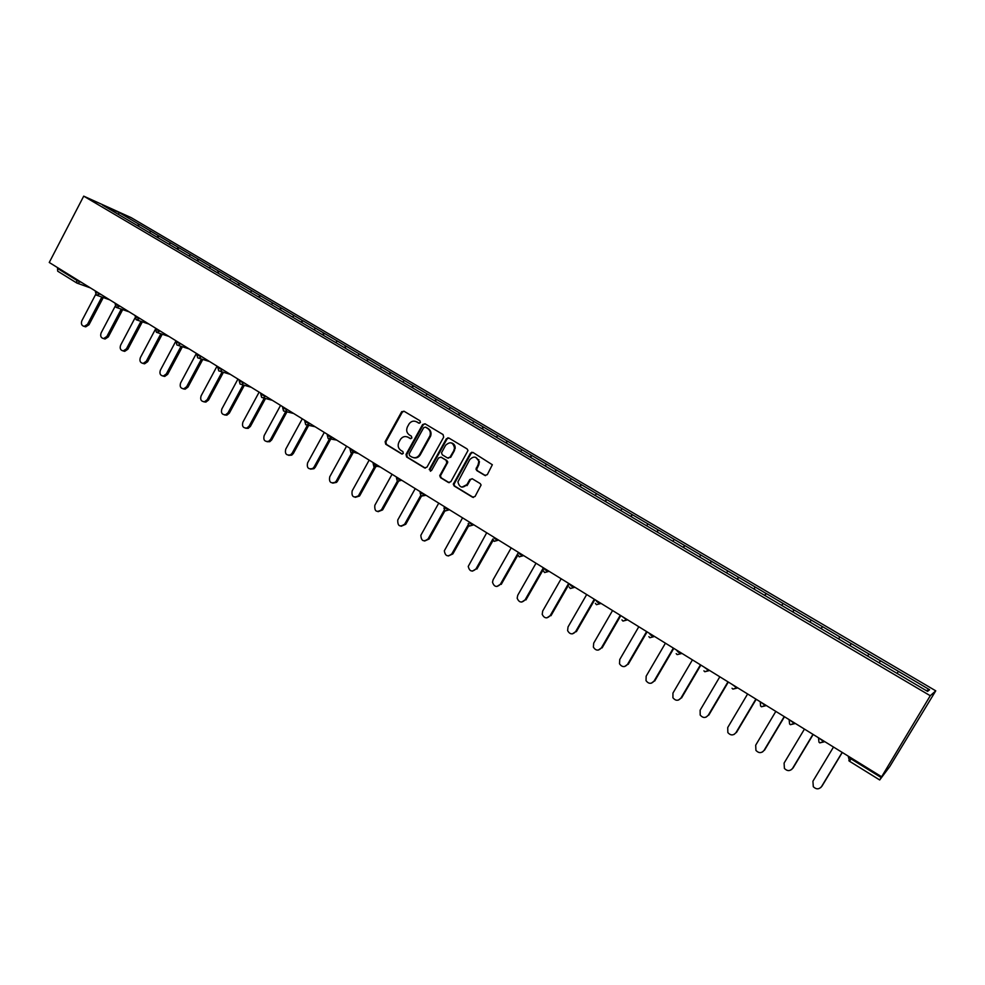<?xml version="1.0" encoding="UTF-8"?>
<svg xmlns="http://www.w3.org/2000/svg" width="985" height="985" viewBox="0 0 985 985"><rect width="100%" height="100%" fill="white"/><g stroke="black" fill="none" stroke-linecap="round" stroke-linejoin="round"><path stroke-width="1.48" d="M420.41 422.577L419.992 420.78L403.973 411.201L401.548 411.952L385.135 441.662L385.714 444.21L401.609 453.913L403.308 453.408L402.902 451.598L400.833 450.342C398.1 448.249 397.472 445.515 398.95 442.13L400.599 439.199C402.717 436.527 405.204 435.887 408.073 437.278L410.154 438.522L411.853 438.017L411.435 436.207L409.366 434.951C406.62 432.871 405.992 430.137 407.482 426.751L409.181 423.735C411.299 421.112 413.786 420.484 416.63 421.851L418.711 423.107L420.41 422.577M485.568 475.644L477.516 470.805L476.642 469.328L478.759 464.858L478.119 464.674L475.989 469.143L476.863 470.633L484.805 475.398L487.316 474.659L492.34 464.735L472.96 452.435L470.461 453.174L453.297 484.177L454.159 485.987L472.541 497.203L475.053 496.477L481.086 485.014L480.2 483.573L472.295 478.784L469.783 479.523L466.927 484.608L467.493 484.94M478.119 464.674L478.796 461.485C476.728 456.363 473.711 455.747 469.746 459.65L457.914 481.874C459.466 487.698 462.47 488.609 466.927 484.608L461.916 487.169M881.23 776.525L49.25 262.478L83.713 196.15L930.271 695.73L879.716 779.96L849.624 761.331L879.691 779.972M443.681 437.155L443.078 434.57L425.04 423.796L422.602 424.547L406.017 454.43L406.62 456.978L424.51 467.887L426.961 467.161L443.681 437.155M448.84 438.017L467.112 448.938L467.998 450.527L450.847 481.714L448.36 482.453L440.578 477.7L439.753 475.693L446.784 462.901L446.18 460.303L441.021 457.188L438.559 457.926L431.492 470.596L429.226 469.586L446.365 438.768L448.84 438.017M879.716 779.96L889.775 766.539L935.75 690.83L930.271 695.73M935.75 690.83L131.14 217.623L83.713 196.15M879.199 662.905L880.479 660.775L879.051 662.819M880.479 660.775L929.594 689.734L927.587 691.384L301.742 322.526L302.752 320.654L300.733 321.923M288.667 314.806L301.742 322.526M288.667 314.769L102.588 205.089L119.037 212.526L139.156 224.371L137.321 225.553M138.503 226.254L139.156 224.371M139.439 224.494L158.708 235.883L156.886 237.089M158.043 237.779L158.708 235.883M158.979 236.006L178.507 247.53L176.684 248.762M177.829 249.439L178.507 247.53M178.765 247.654L198.539 259.326L196.717 260.569M197.85 261.234L198.539 259.326M198.798 259.449L218.818 271.269L217.02 272.537M218.116 273.177L218.818 271.269M219.076 271.38L239.355 283.36L237.557 284.64M238.641 285.281L239.355 283.36M239.601 283.471L260.151 295.599L258.329 296.928M259.412 297.532L260.151 295.599M260.385 295.709L281.205 307.997L279.395 309.352M280.454 309.93L281.205 307.997M281.439 308.096L302.518 320.556M302.752 320.654L324.114 333.262L322.341 334.654M323.326 335.245L324.114 333.262M324.348 333.361L345.994 346.141L344.221 347.557M345.181 348.124L345.994 346.141M346.215 346.24L368.144 359.193L366.395 360.621M367.319 361.175L368.144 359.193M368.365 359.279L390.589 372.404L388.841 373.857M389.752 374.398L390.589 372.404M390.799 372.49L413.331 385.788L411.595 387.277M412.469 387.782L413.331 385.788M413.528 385.874L436.367 399.356L434.656 400.858M435.493 401.363L436.367 399.356M436.564 399.43L459.712 413.097L458.013 414.636M458.813 415.104L459.712 413.097M459.896 413.171L483.364 427.022L481.677 428.586M482.453 429.041L483.364 427.022M483.549 427.096L507.337 441.145L505.674 442.733M506.413 443.164L507.337 441.145M507.521 441.206L531.641 455.452L529.992 457.065M530.693 457.483L531.641 455.452M531.814 455.501L556.279 469.943L554.641 471.593M555.306 471.987L556.279 469.943M556.439 470.005L581.248 484.645L579.623 486.319M580.263 486.688L581.248 484.645M581.396 484.694L606.563 499.555L604.962 501.254M605.553 501.611L606.563 499.555M606.711 499.592L632.235 514.663L630.646 516.399M631.2 516.719L632.235 514.663M632.37 514.699L658.263 529.992L656.699 531.752M657.217 532.06L658.263 529.992M658.386 530.029L684.661 545.53L683.11 547.328M683.59 547.598L684.661 545.53M684.772 545.555L711.429 561.29L709.914 563.112M710.345 563.371L711.429 561.29M711.539 561.315L738.59 577.284L737.088 579.143M737.47 579.365L738.59 577.284M738.688 577.296L766.133 593.499L764.655 595.396M765 595.593L766.133 593.499M766.231 593.512L794.082 609.961L792.63 611.882M792.925 612.054L794.082 609.961M794.169 609.961L822.438 626.657L821.01 628.615M821.256 628.75L822.438 626.657M822.512 626.645L851.212 643.599L849.821 645.581M850.018 645.704L851.212 643.599M851.286 643.587L880.418 660.787M868.955 654.04L867.588 656.01M839.909 636.938L838.53 638.883M811.308 620.094L809.892 622.003M783.1 603.497L781.671 605.369M755.31 587.134L753.857 588.981M727.915 571.005L726.438 572.814M700.914 555.109L699.412 556.882M674.294 539.435L672.767 541.171M648.044 523.971L646.492 525.694M622.151 508.728L620.587 510.427M596.615 493.707L595.038 495.356M571.435 478.882L569.847 480.508M546.601 464.255L544.988 465.856M522.099 449.825L520.474 451.401M497.93 435.592L496.28 437.143M447.719 461.99L447.153 463.012M474.081 421.555L472.418 423.082M450.539 407.704L448.84 409.231M427.318 394.025L425.606 395.527M404.404 380.53L402.668 382.008M381.774 367.22L380.025 368.661M359.451 354.071L357.69 355.499M337.399 341.093L335.626 342.497M315.643 328.276L313.858 329.655M294.158 315.631L292.36 316.985M272.931 303.134L271.134 304.476M251.988 290.797L250.165 292.114M231.29 278.62L229.468 279.912M210.852 266.59L209.017 267.858M190.671 254.696L188.825 255.952M170.737 242.963L168.878 244.194M151.037 231.364L149.166 232.583M57.856 267.785L57.524 268.425L76.707 280.282L77.039 279.642M76.67 282.904L57.696 271.183L57.524 268.425M119.037 212.526L118.52 214.471M898.418 671.388L897.089 673.408M929.594 689.734L926.195 690.559M419.302 423.267L415.929 421.506M407.236 436.86L410.782 438.694M404.01 411.225L402.274 412.198L385.874 441.859L386.452 444.42L402.286 454.085M425.052 423.796L423.304 424.781L406.731 454.627L407.347 457.163L425.323 468.134M425.421 427.121L423.71 427.65L409.132 453.913L409.563 455.673L411.755 457.003C414.87 458.468 417.468 457.693 419.561 454.651L429.928 435.863C430.901 432.71 430.125 430.236 427.625 428.438L425.631 427.194M413.491 457.68C416.31 458.419 418.576 457.471 420.263 454.836L419.561 454.651M426.123 427.355L428.327 428.672C430.827 430.457 431.59 432.932 430.63 436.084L420.263 454.836M440.948 457.138L446.858 460.488L447.695 462.421L440.443 475.866L441.268 477.873L449.197 482.699M448.815 438.005L447.055 438.978L430.051 469.463L430.457 471.273M453.863 450.231L454.528 448.187C453.162 442.191 450.194 441.231 445.614 445.282L441.514 452.804L442.327 454.848L447.486 457.963L449.96 457.225L455.193 448.384C455.304 445.577 454.11 443.767 451.598 442.954M448.249 458.197L449.96 457.225M454.541 450.428L450.637 457.409M478.759 464.858L479.436 461.669L475.73 457.311M472.147 478.71L470.436 479.695L467.592 484.768M472.898 452.398L471.113 453.371L453.974 484.337L454.836 486.147L473.403 497.462M95.656 294.453L81.866 320.728C80.819 323.794 81.607 325.69 84.23 326.404L87.53 324.299L88.982 324.754L85.695 326.86L84.365 326.441M88.982 324.754L103.265 297.556M87.53 324.299L101.837 297.051M106.86 336.476L108.301 336.919L105.075 339.025L103.61 338.581L106.86 336.476L121.278 309.142M115.159 306.249L101.135 332.868C100.076 336.008 100.901 337.917 103.634 338.581L105.075 339.025M108.301 336.919L122.694 309.622M134.97 318.032L120.638 345.156C119.567 348.382 120.441 350.303 123.285 350.919L126.437 348.813L127.853 349.232L124.701 351.349L123.15 350.919M127.853 349.232L142.345 321.836M126.437 348.813L140.953 321.369M155.236 329.618L140.387 357.592C139.304 360.916 140.239 362.862 143.182 363.403L146.26 361.286L147.651 361.704L144.586 363.81L142.936 363.403M147.651 361.704L162.254 334.21M146.26 361.286L160.887 333.755M176.032 340.798L160.383 370.188C159.287 373.623 160.272 375.581 163.362 376.036L166.317 373.931L167.684 374.325L164.729 376.43L162.968 376.048M167.684 374.325L182.397 346.732M166.317 373.931L181.055 346.289M196.409 353.393L180.624 382.931C179.516 386.502 180.575 388.459 183.813 388.816L186.633 386.723L187.975 387.105L185.155 389.198L183.247 388.853M187.975 387.105L202.811 359.402M186.633 386.723L201.482 358.983M217.057 366.149L201.112 395.847C200.004 399.565 201.149 401.535 204.548 401.757L207.207 399.688L208.525 400.045L205.865 402.102L203.797 401.806M208.525 400.045L223.472 372.231M207.207 399.688L222.179 371.825M237.951 379.065L221.871 408.923C220.763 412.801 222.007 414.771 225.577 414.833L228.04 412.813L229.333 413.146L226.87 415.165L224.592 414.944M229.333 413.146L244.403 385.209M228.04 412.813L243.135 384.827M259.129 392.141L242.889 422.159C241.793 426.246 243.135 428.204 246.903 428.044L249.131 426.099L250.399 426.419L248.171 428.364L245.671 428.229M250.399 426.419L265.605 398.346M249.131 426.099L264.362 397.977M280.565 405.389L264.177 435.567C263.106 439.889 264.571 441.834 268.548 441.391L270.506 439.556L271.737 439.852L269.791 441.686L267.021 441.699M271.737 439.852L287.103 411.631M270.506 439.556L285.884 411.287M302.284 418.81L285.736 449.16C284.714 453.74 286.303 455.649 290.513 454.873L292.151 453.198L293.358 453.469L291.732 455.144L288.642 455.341M293.358 453.469L308.884 425.04M292.151 453.198L308.465 423.316M324.287 432.415L307.579 462.913C306.63 467.813 308.367 469.66 312.811 468.441L314.08 467.001L315.262 467.259L313.993 468.7L310.558 469.156M315.262 467.259L330.985 438.584M314.08 467.001L330.529 437.02M346.585 446.18L329.716 476.851C328.867 482.121 330.763 483.869 335.417 482.121L336.291 481L337.436 481.234L336.562 482.354L332.758 483.142M337.436 481.234L353.886 451.376M336.291 481L352.876 450.896M369.166 460.13L352.125 490.973C351.436 496.625 353.504 498.262 358.318 495.874L359.919 495.381L359.439 496.083L355.253 497.327M359.919 495.381L376.492 465.425M358.799 495.172L375.519 464.932M392.055 474.277L374.842 505.28C374.362 511.35 376.578 512.84 381.49 509.737L382.574 509.922L378.068 511.695M430.149 436.884L430.901 435.185M382.697 509.725L399.405 479.658M381.601 509.54L397.263 481.357M415.239 488.609L397.755 519.994C397.583 526.113 399.898 527.48 404.712 524.094L405.771 524.266L401.178 526.261M447.079 462.987L447.683 461.657M447.449 438.473L447.879 437.783M405.771 524.266L421.432 496.194M404.712 524.094L420.57 495.689M438.744 503.126L420.841 535.298C421.248 541.073 423.685 542.255 428.13 538.857L429.152 538.992L424.609 541.024M467.001 485.617L467.358 484.854M478.55 460.34L478.845 459.7M470.99 453.334L471.692 452.238M429.152 538.992L444.925 510.858M428.13 538.857L444.247 510.107M462.568 517.839L444.333 550.787C445.245 556.193 447.756 557.202 451.869 553.804L452.866 553.915L448.372 555.971M452.866 553.915L468.848 525.522M451.869 553.804L468.331 524.574M486.713 532.762L468.22 566.449C469.537 571.485 472.111 572.322 475.94 568.961L472.468 571.128M476.888 569.047L493.177 540.248M475.94 568.961L492.882 538.992M511.19 547.882L493.103 579.771L492.5 582.27C494.15 586.949 496.76 587.639 500.331 584.327L496.908 586.494M501.242 584.388L517.962 554.961M500.331 584.327L518.172 552.93M536.012 563.223L517.728 595.285L517.162 598.24C519.07 602.598 521.693 603.152 525.054 599.902L521.705 602.069M525.928 599.939L543.314 569.49M525.054 599.902L543.388 567.779M561.167 578.761L542.698 611.02L542.206 614.369C544.299 618.457 546.946 618.9 550.135 615.699L546.86 617.866M550.972 615.711L569.281 583.773M550.135 615.699L568.653 583.391M586.691 594.534L568.025 626.965L567.606 630.659C569.859 634.5 572.507 634.857 575.56 631.717L572.384 633.872M576.36 631.693L594.854 599.582M575.56 631.717L594.275 599.225M612.559 610.515L593.696 643.143L593.376 647.133C595.753 650.777 598.412 651.048 601.342 647.958L598.289 650.088M602.094 647.908L620.796 615.6M601.342 647.958L620.255 615.28M638.809 626.731L619.737 659.544L619.516 663.804C621.991 667.276 624.65 667.485 627.494 664.432L624.601 666.537M628.208 664.346L647.108 631.865M627.494 664.432L646.616 631.557M665.429 643.18L646.16 676.19L646.025 680.672C648.586 683.996 651.257 684.156 654.015 681.14L651.319 683.196M654.693 681.029L673.789 648.352M654.015 681.14L673.346 648.081M692.43 659.864L672.952 693.071L672.915 697.749C675.55 700.963 678.222 701.074 680.93 698.094L678.456 700.076M681.546 697.946L700.864 665.072M680.93 698.094L700.458 664.826M719.826 676.793L700.138 710.185L700.187 715.061C702.896 718.163 705.568 718.237 708.227 715.282L706.023 717.166M708.806 715.11L728.321 682.039M708.227 715.282L727.977 681.829M747.615 693.969L727.718 727.558L727.853 732.606C730.624 735.623 733.308 735.66 735.918 732.729L734.034 734.478M736.448 732.52L756.184 699.264M735.918 732.729L755.889 699.079M775.823 711.392L755.692 745.189L755.926 750.398C758.745 753.328 761.454 753.34 764.028 750.435L762.501 751.986M764.508 750.188L784.466 716.735M764.028 750.435L784.22 716.575M804.449 729.085L784.097 763.079L784.405 768.435C787.286 771.304 789.995 771.292 792.556 768.411L791.411 769.679M792.987 768.115L813.167 734.465M792.556 768.411L812.97 734.342M833.507 747.036L812.92 781.24L813.302 786.72C816.233 789.539 818.966 789.514 821.502 786.646L820.776 787.557M821.884 786.313L842.286 752.454M821.502 786.646L842.163 752.38M90.411 287.903L76.855 283.04L76.707 280.282L81.841 282.609M851.409 758.093L850.954 758.856L881.119 777.51M848.639 756.382L850.954 758.856L849.599 761.343L848.368 756.825M80.253 281.624L77.692 283.36L76.855 283.04L57.696 271.183M99.805 293.702L96.259 292.36L95.73 291.191M96.518 295.192L99.62 294.047L101.356 294.675M119.591 305.941L121.13 306.877M139.636 318.315L141.138 319.251M159.927 330.862L161.405 331.76M180.477 343.556L181.917 344.442M201.297 356.41L202.701 357.284M222.376 369.437L223.755 370.286M243.738 382.636L245.08 383.46M265.371 396.007L266.676 396.807M287.288 409.538L288.556 410.326M309.487 423.267L310.731 424.03M331.994 437.168L333.189 437.906M354.797 451.253L355.954 451.967M377.908 465.536L379.016 466.225M397.472 481.468L401.326 480.003L402.397 480.668M425.064 494.679L421.518 493.411L420.484 491.835M421.174 496.132L426.099 495.307M443.927 508.001L445.085 510.969L448.877 509.922L445.589 508.297L444.481 506.672M449.135 509.553L450.12 510.156M468.207 523.503L469.439 526.039L473.256 524.993L469.993 523.38L468.823 521.705M473.539 524.623L474.474 525.202M492.894 539.152L494.138 541.331L497.979 540.273L494.729 538.672L493.497 536.96M498.287 539.915L499.173 540.457M517.962 554.949L519.181 556.833L523.047 555.774L519.821 554.186L518.516 552.413M523.367 555.417L524.217 555.934M543.4 570.918L544.582 572.544L548.473 571.497L545.271 569.909L543.892 568.086M548.817 571.128L549.605 571.62M569.207 587.048L570.34 588.488L574.255 587.442L571.078 585.866L569.625 583.994M574.624 587.072L575.363 587.54M595.383 603.374L596.467 604.667L600.407 603.62L597.267 602.044L595.728 600.124M600.801 603.251L601.49 603.67M621.941 619.91L622.963 621.067L626.94 620.021L622.212 616.487M627.346 619.651L627.987 620.045M649.792 637.64L648.881 636.655L649.854 637.714L653.868 636.667L650.765 635.116L649.078 633.084M677.077 654.533L676.202 653.634L677.138 654.594L681.189 653.56L678.099 652.021L676.338 649.928M704.767 671.671L703.918 670.834L704.817 671.733L708.904 670.699L703.992 667.017M732.877 689.069L732.052 688.281L732.914 689.118L737.039 688.096L732.064 684.353M761.405 706.725L760.592 705.986L761.43 706.774L765.604 705.765L760.555 701.96M790.352 724.64L789.576 723.95L790.376 724.689L794.587 723.679L789.478 719.826M819.754 742.838L818.978 742.173L819.766 742.875L824.026 741.89L818.83 737.962M116.279 307.418L119.407 306.286L116.045 304.599L115.504 303.405M136.287 319.793L139.451 318.672L136.09 316.985L135.511 315.766M156.541 332.339L159.742 331.206L156.381 329.532L155.778 328.288M177.054 345.033L178.137 345.341L180.292 343.913L176.931 342.226L176.303 340.97M197.825 357.887L199.032 358.195L201.112 356.767L197.739 355.092L197.086 353.812M218.867 370.914L220.209 371.222L222.191 369.806L218.818 368.119L218.141 366.826M240.192 384.113L241.694 384.396L243.541 382.993L240.18 381.318L239.466 380.001M261.776 397.472L263.5 397.731L265.174 396.364L261.813 394.69L261.062 393.347M283.655 411.016L285.613 411.201L287.091 409.908L283.729 408.246L282.954 406.867M305.818 424.732L308.071 424.818L309.29 423.636L305.929 421.974L305.116 420.558M328.276 438.633L330.874 438.547L331.797 437.537L328.436 435.875L327.586 434.447M351.029 452.718L354.588 451.623L351.239 449.973L350.352 448.507M374.091 467.001L377.698 465.905L374.349 464.255L373.413 462.765M396.462 477.799L397.361 481.431L401.117 480.385L397.768 478.735L396.795 477.208M425.052 494.667L421.063 496.095L420.066 492.672M445.183 511.006L449.098 509.528M469.537 526.076L473.489 524.586M494.236 541.356L498.213 539.866M519.267 556.857L523.281 555.355M544.668 572.568L548.719 571.066M570.413 588.513L574.501 587.011M596.541 604.679L600.665 603.165M623.037 621.079L627.211 619.565M649.915 637.726L654.138 636.212M677.2 654.606L681.386 653.584L680.278 653.215M704.878 671.733L709.188 670.219M732.963 689.118L737.334 687.604M760.592 705.986L760.272 702.44M761.479 706.774L765.899 705.26M789.576 723.95L789.194 720.294M790.413 724.677L794.895 723.175M818.978 742.173L818.56 738.418M819.791 742.862L824.334 741.36M849.587 761.307L848.836 760.679M417.332 422.085L416.63 421.851M408.8 437.488L408.073 437.278M402.237 454.085L401.609 453.913M386.452 444.42L385.714 444.21M385.874 441.859L385.135 441.662M402.274 412.198L401.548 411.952M425.212 468.072L424.51 467.887M407.347 457.163L406.62 456.978M406.756 454.59L406.029 454.405M423.304 424.781L422.602 424.547M430.248 436.909L429.546 436.687M428.327 428.672L427.625 428.438M449.037 482.613L448.36 482.453M441.268 477.873L440.578 477.7M440.664 475.262L439.975 475.09M447.461 463.085L446.784 462.901M446.858 460.488L446.18 460.303M441.711 457.385L441.021 457.188M430.051 469.463L429.349 469.291M447.055 438.978L446.365 438.768M485.445 475.57L484.805 475.398M477.516 470.805L476.863 470.633M476.9 468.183L476.248 467.998M470.436 479.695L469.783 479.523M473.194 497.351L472.541 497.203M454.836 486.147L454.159 485.987M454.233 483.536L453.556 483.376M471.113 453.371L470.461 453.174M95.422 291.769L96.37 295.118L109.704 299.822M115.196 303.983L116.131 307.345L129.232 311.888M135.204 316.357L136.139 319.731L148.994 324.102M155.47 328.879L156.393 332.277L168.977 336.451M175.995 341.561L176.906 344.972L189.206 348.949M196.778 354.403L197.69 357.838L209.67 361.581M217.82 367.417L218.732 370.865L230.355 374.374M239.146 380.592L240.057 384.052L251.261 387.29M260.742 393.938L261.653 397.423L272.377 400.329M282.621 407.458L283.532 410.967L293.678 413.491M304.796 421.161L305.695 424.683L315.138 426.751M327.254 435.038L328.153 438.584L336.722 440.086M350.02 449.098L350.919 452.681L353.997 452.386L358.417 453.494M373.093 463.356L373.98 466.952L377.44 466.311L380.235 466.976M471.052 523.995L473.096 524.352M496.612 539.718L498.25 539.965M522.296 555.503L523.244 555.626M626.546 619.897L627.211 619.897M653.24 636.445L654.237 636.396M707.698 670.206L708.855 670.009M735.524 687.432L736.62 687.173M402.545 411.816L401.818 411.582M406.731 454.627L406.017 454.43M430.63 436.084L429.928 435.863M440.443 475.866L439.753 475.693M447.695 462.421L447.018 462.236M429.928 469.759L429.226 469.586M455.193 448.384L454.528 448.187M476.642 469.328L475.989 469.143M479.436 461.669L478.796 461.485M453.974 484.337L453.297 484.177M84.23 326.404L85.695 326.86M123.285 350.919L124.701 351.349M143.182 363.403L144.586 363.81M163.362 376.036L164.729 376.43M183.813 388.816L185.155 389.198M204.548 401.757L205.865 402.102M225.577 414.833L226.87 415.165M246.903 428.044L248.171 428.364M268.548 441.391L269.791 441.686M290.513 454.873L291.732 455.144M312.811 468.441L313.993 468.7M335.417 482.121L336.562 482.354M358.318 495.874L359.439 496.083M381.49 509.737L382.574 509.922"/></g></svg>
